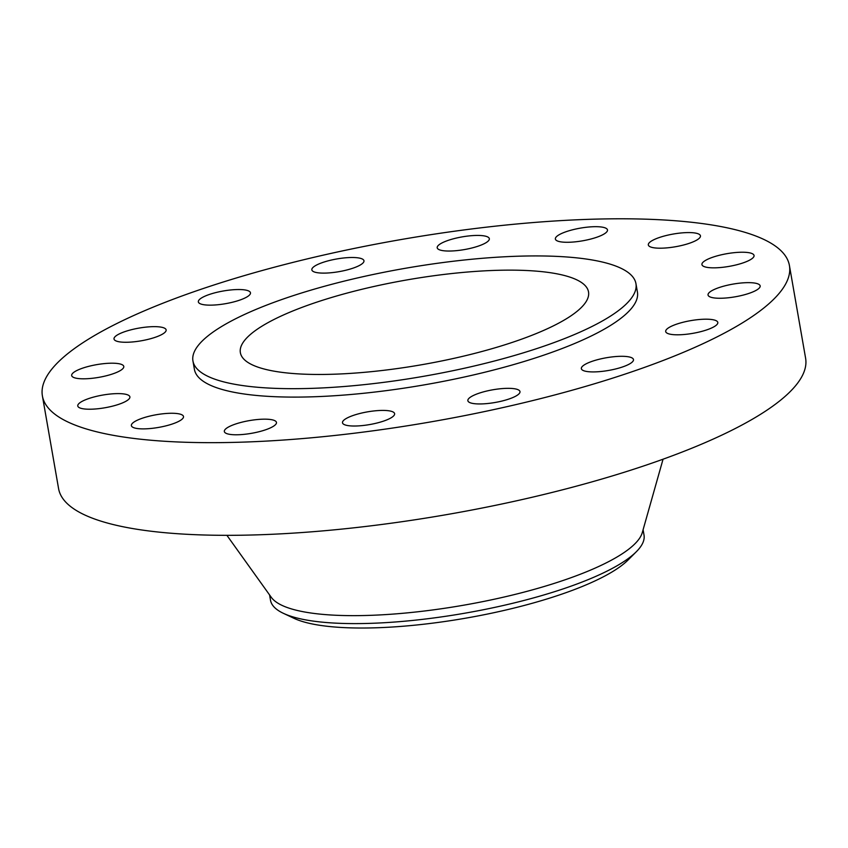 <?xml version="1.0" encoding="UTF-8"?>
<svg xmlns="http://www.w3.org/2000/svg" width="848" height="848" viewBox="0 0 848 848"><rect width="100%" height="100%" fill="white"/><g stroke="black" fill="none" stroke-linecap="round" stroke-linejoin="round"><path stroke-width="1.27" d="M665.691 331.006A26.458 6.445 -9.9 0 0 665.691 331.547A26.458 6.445 -9.9 0 0 691.777 333.529A26.458 6.445 -9.9 0 0 717.811 322.993A26.458 6.445 -9.9 0 0 717.811 322.452A26.458 6.445 -9.9 0 0 691.724 320.47A26.458 6.445 -9.9 0 0 665.691 331.006M431.028 234.642A379.162 92.368 -9.9 0 0 42.4 395.921A379.162 92.368 -9.9 0 0 400.797 426.809A379.162 92.368 -9.9 0 0 789.424 265.541A379.162 92.368 -9.9 0 0 431.028 234.642M42.4 395.921L58.576 488.586A379.162 92.368 -9.9 0 0 416.972 519.474A379.162 92.368 -9.9 0 0 805.6 358.206L789.424 265.541M226.904 535.332L271.307 597.352A189.581 46.184 -9.9 0 0 448.316 607.719A189.581 46.184 -9.9 0 0 642.286 532.608L663.051 459.213M269.579 594.936L270.501 600.236A189.581 46.184 -9.9 0 0 283.391 613.327A189.581 46.184 -9.9 0 0 296.016 617.757A189.581 46.184 -9.9 0 0 449.705 615.68A189.581 46.184 -9.9 0 0 636.329 551.73A189.581 46.184 -9.9 0 0 644.014 535.046L643.091 529.746M283.391 613.327L293.949 618.298A179.479 43.725 -9.9 0 0 305.895 622.485A179.479 43.725 -9.9 0 0 479.682 615.606A179.479 43.725 -9.9 0 0 628.082 559.987L636.329 551.73M407.4 367.078A176.702 43.047 -9.9 0 0 588.523 291.924A176.702 43.047 -9.9 0 0 421.488 277.529A176.702 43.047 -9.9 0 0 240.366 352.683A176.702 43.047 -9.9 0 0 407.4 367.078M423.406 265.329A224.847 54.781 -9.9 0 0 192.941 360.962A224.847 54.781 -9.9 0 0 405.482 379.279A224.847 54.781 -9.9 0 0 635.947 283.645A224.847 54.781 -9.9 0 0 423.406 265.329M192.941 360.962L194.415 369.389A224.847 54.781 -9.9 0 0 406.945 387.706A224.847 54.781 -9.9 0 0 637.42 292.072L635.947 283.645M709.617 296.715A26.458 6.445 -9.9 0 0 739.212 296.026A26.458 6.445 -9.9 0 0 760.158 285.903A26.458 6.445 -9.9 0 0 758.578 284.186A26.458 6.445 -9.9 0 0 728.983 284.886A26.458 6.445 -9.9 0 0 708.038 294.998A26.458 6.445 -9.9 0 0 709.617 296.715M708.822 267.608A26.458 6.445 -9.9 0 0 738.004 264.428A26.458 6.445 -9.9 0 0 754.052 255.492A26.458 6.445 -9.9 0 0 747.173 252.46A26.458 6.445 -9.9 0 0 717.991 255.64A26.458 6.445 -9.9 0 0 701.932 264.587A26.458 6.445 -9.9 0 0 708.822 267.608M663.443 248.114A26.458 6.445 -9.9 0 0 700.448 235.839A26.458 6.445 -9.9 0 0 685.332 232.659A26.458 6.445 -9.9 0 0 648.328 244.934A26.458 6.445 -9.9 0 0 663.443 248.114M580.371 241.182A26.458 6.445 -9.9 0 0 607.486 229.935A26.458 6.445 -9.9 0 0 582.481 227.783A26.458 6.445 -9.9 0 0 555.366 239.03A26.458 6.445 -9.9 0 0 580.371 241.182M472.272 247.892A26.458 6.445 -9.9 0 0 489.328 238.691A26.458 6.445 -9.9 0 0 454.274 238.574A26.458 6.445 -9.9 0 0 437.208 247.786A26.458 6.445 -9.9 0 0 472.272 247.892M355.588 267.215A26.458 6.445 -9.9 0 0 363.962 260.76A26.458 6.445 -9.9 0 0 347.86 257.633A26.458 6.445 -9.9 0 0 320.215 263.399A26.458 6.445 -9.9 0 0 311.841 269.855A26.458 6.445 -9.9 0 0 327.943 272.982A26.458 6.445 -9.9 0 0 355.588 267.215M248.082 296.206A26.458 6.445 -9.9 0 0 250.467 292.793A26.458 6.445 -9.9 0 0 229.469 290.101A26.458 6.445 -9.9 0 0 200.732 298.475A26.458 6.445 -9.9 0 0 198.347 301.888A26.458 6.445 -9.9 0 0 219.346 304.58A26.458 6.445 -9.9 0 0 248.082 296.206M166.134 330.444A26.458 6.445 -9.9 0 0 166.134 329.904A26.458 6.445 -9.9 0 0 140.047 327.922A26.458 6.445 -9.9 0 0 114.014 338.458A26.458 6.445 -9.9 0 0 114.014 338.999A26.458 6.445 -9.9 0 0 140.1 340.991A26.458 6.445 -9.9 0 0 166.134 330.444M122.218 364.735A26.458 6.445 -9.9 0 0 92.623 365.435A26.458 6.445 -9.9 0 0 71.677 375.547A26.458 6.445 -9.9 0 0 73.257 377.265A26.458 6.445 -9.9 0 0 102.852 376.576A26.458 6.445 -9.9 0 0 123.787 366.453A26.458 6.445 -9.9 0 0 122.218 364.735M123.002 393.843A26.458 6.445 -9.9 0 0 93.821 397.023A26.458 6.445 -9.9 0 0 77.772 405.969A26.458 6.445 -9.9 0 0 84.652 408.99A26.458 6.445 -9.9 0 0 113.833 405.81A26.458 6.445 -9.9 0 0 129.892 396.875A26.458 6.445 -9.9 0 0 123.002 393.843M168.392 413.347A26.458 6.445 -9.9 0 0 131.376 425.622A26.458 6.445 -9.9 0 0 146.492 428.802A26.458 6.445 -9.9 0 0 183.497 416.527A26.458 6.445 -9.9 0 0 168.392 413.347M251.453 420.269A26.458 6.445 -9.9 0 0 224.338 431.515A26.458 6.445 -9.9 0 0 249.344 433.678A26.458 6.445 -9.9 0 0 276.459 422.421A26.458 6.445 -9.9 0 0 251.453 420.269M359.563 413.559A26.458 6.445 -9.9 0 0 342.497 422.77A26.458 6.445 -9.9 0 0 377.551 422.876A26.458 6.445 -9.9 0 0 394.617 413.665A26.458 6.445 -9.9 0 0 359.563 413.559M476.247 394.235A26.458 6.445 -9.9 0 0 467.863 400.691A26.458 6.445 -9.9 0 0 483.964 403.818A26.458 6.445 -9.9 0 0 511.609 398.051A26.458 6.445 -9.9 0 0 519.983 391.596A26.458 6.445 -9.9 0 0 503.882 388.469A26.458 6.445 -9.9 0 0 476.247 394.235M583.742 365.255A26.458 6.445 -9.9 0 0 581.357 368.657A26.458 6.445 -9.9 0 0 602.356 371.35A26.458 6.445 -9.9 0 0 631.092 362.976A26.458 6.445 -9.9 0 0 633.477 359.563A26.458 6.445 -9.9 0 0 612.479 356.87A26.458 6.445 -9.9 0 0 583.742 365.255"/></g></svg>
